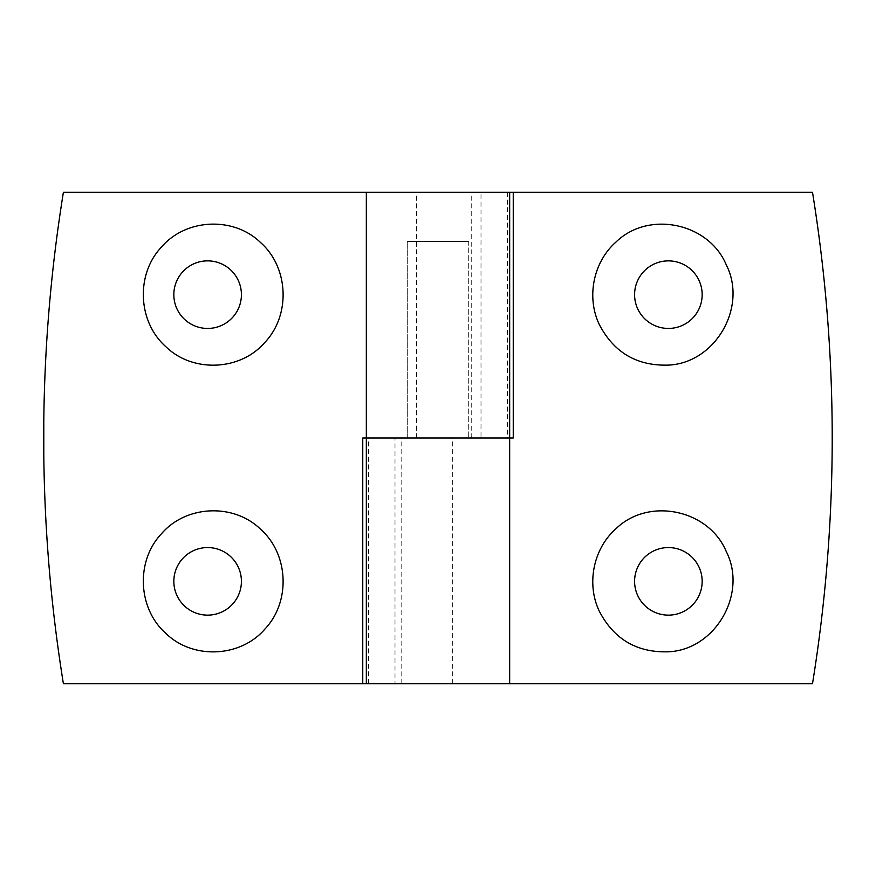 <?xml version="1.0" encoding="UTF-8"?>
<svg xmlns="http://www.w3.org/2000/svg" width="876" height="876" viewBox="0 0 876 876"><rect width="100%" height="100%" fill="white"/><g stroke="black" fill="none" stroke-linecap="round" stroke-linejoin="round"><path stroke-width="0.66" stroke-dasharray="4.38 3.29" d="M668.377 615.138A33.792 33.792 0 0 0 697.635 564.451A33.792 33.792 0 0 0 639.119 564.451A33.792 33.792 0 0 0 668.377 615.138M394.999 683.74L812.501 683.74A1541.837 1541.837 0 0 0 832.2 443.617L832.2 432.383A1541.837 1541.837 0 0 0 812.501 192.26L63.4 192.26A1541.837 1541.837 0 0 0 43.8 420.228L43.8 455.772A1541.837 1541.837 0 0 0 63.4 683.74L394.999 683.74L394.999 438L509.668 438L509.668 683.74M468.715 241.415L407.285 241.415L468.715 241.415L407.285 241.415L468.715 241.415L468.715 438L407.285 438L468.715 438L407.285 438L468.715 438L468.715 241.415M668.377 328.445A33.792 33.792 0 0 0 697.635 277.758A33.792 33.792 0 0 0 639.119 277.758A33.792 33.792 0 0 0 668.377 328.445M452.334 683.74L452.334 438L481.001 438L481.001 192.26M366.332 192.26L366.332 438L452.334 438M481.001 438L513.248 438M362.752 438L394.999 438M207.623 260.862A33.792 33.792 0 0 1 236.881 311.549A33.792 33.792 0 0 1 178.365 311.549A33.792 33.792 0 0 1 207.623 260.862M241.415 581.346A33.792 33.792 0 0 1 190.727 610.605A33.792 33.792 0 0 1 190.727 552.088A33.792 33.792 0 0 1 241.415 581.346M416.494 438L416.494 192.26M401.153 683.74L401.153 438M507.412 192.26L507.412 438M368.588 683.74L368.588 438M471.233 438L471.233 192.26M407.285 438L407.285 241.415L407.285 438"/><path stroke-width="1.31" d="M668.377 651.799C715.528 649.74 747.786 593.49 726.204 551.409C708.695 509.514 648.492 496.78 615.806 528.896C593.162 548.989 586.285 584.117 599.348 611.306C613.956 639.261 636.962 652.762 668.377 651.799M668.377 615.138A33.792 33.792 0 0 0 697.635 564.451A33.792 33.792 0 0 0 639.119 564.451A33.792 33.792 0 0 0 668.377 615.138M812.501 683.74C825.334 604.221 831.904 524.176 832.2 443.617L832.2 432.383C831.904 351.824 825.334 271.779 812.501 192.26L513.248 192.26L513.248 438L362.752 438L362.752 683.74L812.501 683.74M615.806 242.203C593.162 262.296 586.285 297.435 599.348 324.613C613.956 352.579 636.962 366.069 668.377 365.106C715.528 363.047 747.786 306.797 726.204 264.716C708.695 222.822 648.492 210.098 615.806 242.203M362.752 683.74L63.4 683.74C51.213 608.24 44.687 532.258 43.8 455.772L43.8 420.228C44.687 343.742 51.213 267.76 63.4 192.26L513.248 192.26M668.377 328.445A33.792 33.792 0 0 0 697.635 277.758A33.792 33.792 0 0 0 639.119 277.758A33.792 33.792 0 0 0 668.377 328.445M184.168 557.026A33.792 33.792 0 0 1 241.415 581.346A33.792 33.792 0 0 1 194.406 612.444A33.792 33.792 0 0 1 184.168 557.026M161.6 533.615C135.583 560.859 137.696 608.459 165.761 633.293C192.6 659.65 240.276 657.701 264.859 629.121C290.755 601.878 288.839 554.355 260.709 529.367C233.848 502.999 186.194 505.036 161.6 533.615M509.668 192.26L509.668 438L366.332 438L366.332 683.74M161.6 246.922C135.583 274.166 137.696 321.766 165.761 346.6C192.6 372.957 240.276 371.008 264.859 342.428C290.755 315.196 288.839 267.662 260.709 242.674C233.848 216.317 186.194 218.343 161.6 246.922M207.623 260.862A33.792 33.792 0 0 1 240.21 303.6A33.792 33.792 0 0 1 190.377 323.715A33.792 33.792 0 0 1 207.623 260.862M509.668 438L509.668 683.74M366.332 192.26L366.332 438"/></g></svg>
